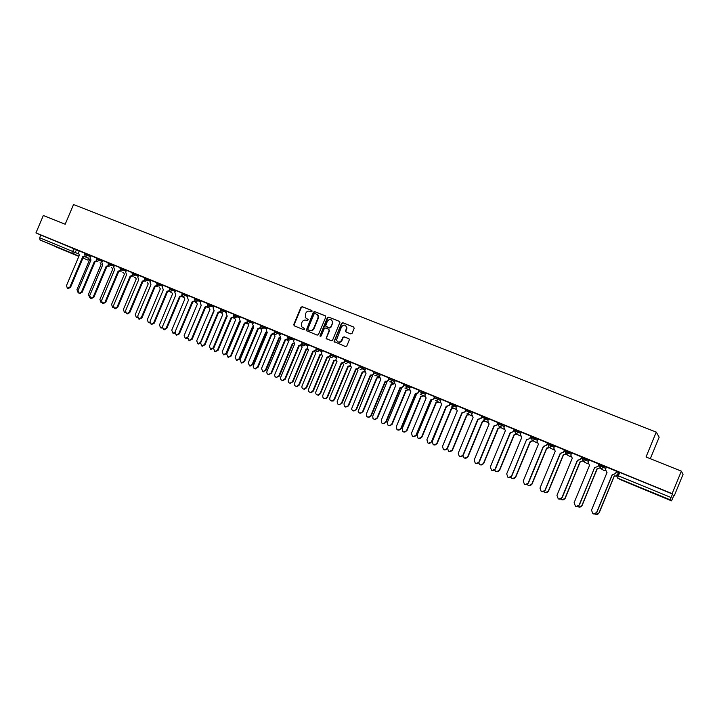 <?xml version="1.0" encoding="UTF-8"?>
<svg xmlns="http://www.w3.org/2000/svg" width="719" height="719" viewBox="0 0 719 719"><rect width="100%" height="100%" fill="white"/><g stroke="black" fill="none" stroke-linecap="round" stroke-linejoin="round"><path stroke-width="1.08" d="M312.046 311.327L311.704 310.41L302.25 306.671L300.964 307.283L293.738 324.53L294.224 325.842L303.643 329.653L304.55 329.23L304.488 328.538L301.71 326.786L301.432 323.586L302.034 322.148C302.987 320.35 304.362 319.712 306.168 320.216L307.39 320.701L308.28 319.649L305.287 317.582L305.773 313.214C306.725 311.417 308.1 310.77 309.907 311.273L311.138 311.758L312.046 311.327M54.626 246.087L65.456 250.697L54.626 246.087M652.448 492.605L661.462 496.425L652.448 492.605M350.773 333.904L352.103 333.292L354.17 328.349L353.649 327.01L342.81 322.714L341.489 323.334L334.092 341.507L345.471 346.585L346.801 345.974L349.38 339.701L348.787 338.649L344.14 336.789L342.819 337.4L341.579 340.357C339.548 342.81 337.849 342.684 336.483 339.961L341.516 326.83C343.889 324.242 345.596 324.566 346.648 327.783L345.524 331.099L346.127 332.052L350.773 333.904M35.95 232.893L43.338 215.484L65.186 224.238L73.536 204.538L656.267 432.11L646.021 456.987L681.369 471.152L672.121 493.656L35.95 232.893L40.812 235.068L39.671 237.764L78.326 253.789M325.77 317.106L325.276 315.776L314.67 311.588L313.376 312.19L306.195 330.515L317.178 335.135L318.481 334.524L325.77 317.106M328.664 317.124L339.386 321.366L339.97 322.211L332.564 340.222L331.243 340.824L326.129 338.415L329.122 330.542L328.619 329.203L325.59 327.99L324.278 328.601L321.195 335.962L319.937 336.061L327.352 317.735L328.664 317.124L339.656 321.528M619.571 472.859L617.666 471.61L619.751 472.419L618.349 475.825L671.088 497.521L670.261 499.84L671.537 500.864L673.901 495.4L674.26 495.751L683.05 474.369L681.369 471.152M518.201 431.715L518.875 431.993M534.406 438.365L535.52 438.824M550.808 445.097L552.372 445.735M567.417 451.909L569.43 452.736M584.214 458.803L586.704 459.827M601.228 465.786L604.194 466.999M618.448 472.85L619.41 473.246M650.318 458.713L659.161 437.206L656.267 432.11M672.121 493.656L672.517 494.043L671.088 497.521M40.812 235.068L79.27 250.976M55.12 246.59L78.856 256.377L40.03 239.975L39.671 237.764M96.544 258.022L90.81 255.667L90.118 257.564L90.971 259.999L78.047 290.539L79 293.343L81.481 292.004L94.423 261.419L96.436 260.898M108.398 262.884L102.547 260.485L101.846 262.39L102.718 264.835L89.74 295.536L90.702 298.367L93.209 297.019L106.205 266.273L108.254 265.724M120.379 267.792L114.411 265.347L113.701 267.261L114.591 269.724L101.541 300.587L102.529 303.436L105.046 302.088L118.114 271.171L120.19 270.614M132.476 272.753L126.391 270.254L125.681 272.186L126.58 274.658L113.476 305.692L114.483 308.559L117.017 307.202L130.139 276.132L132.26 275.539M144.708 277.768L138.497 275.224L137.787 277.157L138.695 279.655L125.528 310.842L126.562 313.736L129.105 312.379L142.299 281.138L144.456 280.518M157.066 282.837L150.729 280.239L150.019 282.181L150.945 284.697L137.715 316.054L138.767 318.975L141.328 317.6L154.576 286.198L156.778 285.551M169.558 287.959L163.096 285.308L162.377 287.267L163.321 289.793L150.028 321.321L151.107 324.26L153.677 322.885L166.997 291.303L169.235 290.629M182.186 293.136L175.598 290.431L174.87 292.399L175.822 294.943L162.467 326.642L163.573 329.608L166.161 328.224L179.543 296.471L181.826 295.761M194.948 298.367L188.225 295.608L187.497 297.585L188.468 300.156L175.041 332.025L176.182 335.009L178.779 333.625L192.216 301.701L194.561 300.946M207.845 303.661L200.987 300.848L200.25 302.834L201.239 305.413L187.758 337.463L188.926 340.473L191.533 339.071L205.032 306.977L207.423 306.177M220.886 308.999L213.894 306.132L213.157 308.127L214.154 310.734L200.601 342.954L201.814 346.001L204.421 344.59L217.992 312.316L220.436 311.462M234.061 314.41L226.934 311.489L226.197 313.493L227.213 316.108L213.597 348.508L214.846 351.582L217.453 350.162L231.087 317.708L233.585 316.8M247.39 319.874L240.119 316.89L239.373 318.912L240.407 321.546L226.728 354.125L228.022 357.226L230.628 355.797L244.325 323.164L246.887 322.193M260.862 325.392L253.456 322.355L252.702 324.386L253.753 327.046L240.002 359.806L241.359 362.942L243.939 361.495L257.717 328.673L260.332 327.63M274.487 330.983L266.929 327.882L266.174 329.922L267.243 332.6L253.421 365.549C252.962 367.139 253.439 368.191 254.85 368.712L257.411 367.256L271.252 334.254L273.93 333.113M288.265 336.627L280.563 333.472L279.799 335.521L280.886 338.218L266.992 371.355C266.533 372.99 267.046 374.06 268.511 374.554L271.027 373.08L284.94 339.889L287.699 338.775M302.196 342.343L294.341 339.125L293.577 341.183L294.682 343.898L280.716 377.223C280.257 378.931 280.805 380.009 282.369 380.468L284.796 378.967L298.771 345.587L301.629 344.5M316.279 348.113L308.361 344.877M330.524 353.955L322.373 350.611L321.591 352.696L321.842 354.827L322.732 355.456L308.631 389.168C308.181 391.163 308.9 392.259 310.806 392.466L312.801 390.947L326.92 357.181L329.958 356.148M345.533 325.446L346.989 327.981L345.65 331.63M344.931 359.868L336.627 356.462L335.845 360.273L336.995 361.333L322.831 395.234C322.436 397.643 323.397 398.703 325.689 398.407L327.046 397.041L341.237 363.077L344.365 362.079M359.428 365.809L351.115 362.403M373.224 373.916L374.096 371.822L365.62 368.353L364.83 370.465L366.025 373.287L351.537 408.976C352.741 411.421 354.242 411.574 356.022 409.435L370.357 375.075L372.298 374.985L373.637 374.114L372.712 375.174L370.77 375.264L356.453 409.587L353.281 410.926M388.961 377.915L380.369 374.392L379.578 376.531L380.791 379.371L366.402 413.874L366.609 416.265C368.137 417.757 369.521 417.577 370.761 415.735L385.177 381.178L386.48 381.34L388.458 380.207L386.876 381.528L385.573 381.358L371.175 415.888L367.993 417.227M404.339 384.261L395.297 380.513L394.497 382.661L395.729 385.519L381.259 420.229L381.753 422.979C383.317 424.102 384.62 423.815 385.672 422.116L400.159 387.343L401.13 387.559L403.458 386.373L401.517 387.739L400.546 387.523L386.076 422.26L382.876 423.617M419.519 390.48L410.387 386.705L409.587 388.862L410.837 391.747L396.295 426.664L396.978 429.585C398.533 430.528 399.8 430.187 400.762 428.569L415.321 393.59L418.638 392.61L416.472 393.976L415.69 393.769L401.148 428.704L397.94 430.07M434.878 396.78L425.738 393.005M441.196 399.333L440.307 401.481L441.592 404.411L426.906 439.749L427.796 442.868C429.36 443.641 430.582 443.255 431.481 441.709L446.193 406.307L449.528 405.3L450.498 403.179L441.196 399.342M465.247 411.762L466.227 409.632L456.763 405.714L455.936 407.907L457.248 410.864L442.482 446.418L443.452 449.591C445.016 450.328 446.238 449.923 447.11 448.395L461.904 412.778L465.247 411.762L462.218 412.931L447.443 448.503L444.207 449.905M481.164 418.305L482.134 416.157L472.581 412.203L471.754 414.414L473.093 417.388L458.246 453.159L459.279 456.385C460.852 457.086 462.065 456.682 462.928 455.163L477.802 419.321L481.164 418.305L478.099 419.474L463.243 455.262L459.998 456.682M497.26 424.92L498.249 422.763L488.605 418.773L487.77 420.992L489.127 423.994L474.198 459.98L475.286 463.252C476.868 463.944 478.09 463.521 478.935 462.011L493.89 425.954L497.26 424.92L494.169 426.088L479.24 462.101L475.987 463.539M513.564 431.616L514.552 429.45L504.81 425.423L503.974 427.652L505.349 430.672L490.349 466.892L491.481 470.199C493.072 470.873 494.295 470.451 495.148 468.941L510.175 432.658L513.564 431.616L510.436 432.793L495.427 469.022L492.173 470.478M530.065 438.401L527.063 439.642L530.065 438.401L531.053 436.208L521.221 432.146L520.376 434.393L521.778 437.44L506.688 473.875L507.875 477.236C509.474 477.892 510.706 477.47 511.551 475.96L526.659 439.453L511.811 476.032L508.567 477.497M546.764 445.268L547.689 443.021L537.83 438.958L536.976 441.214L538.405 444.288L523.234 480.957L524.457 484.345C526.083 485.001 527.315 484.57 528.15 483.06L543.348 446.328L546.764 445.268L543.564 446.436L528.393 483.123L525.167 484.615M563.669 452.215L564.667 449.995L554.646 445.852L553.792 448.126L555.239 451.217L539.987 488.12L541.245 491.553C542.881 492.2 544.121 491.769 544.966 490.25L560.245 453.285L563.669 452.215L560.443 453.392L545.182 490.313L541.973 491.814M580.79 459.252L581.788 457.014L571.668 452.835L570.805 455.118L572.279 458.246L556.946 495.373L558.241 498.842C559.894 499.48 561.144 499.049 561.988 497.53L577.348 460.331L580.79 459.252L577.528 460.43L562.186 497.584L559.005 499.103M599.053 464.097L588.969 459.935M607.007 472.545L591.503 510.157L592.878 513.69C594.559 514.337 595.826 513.896 596.671 512.368L612.202 474.684L615.671 473.587L616.677 471.322L606.36 467.053L605.488 469.372L606.836 472.473M604.517 466.218L604.023 467.422L600.868 468.671L599.52 465.57L600.014 464.366L606.324 467.35M587.028 459.046L586.533 460.241L583.415 461.49L582.084 458.416L582.579 457.221L588.879 460.16M569.754 451.963L569.259 453.15L566.177 454.399L564.864 451.343L565.359 450.166L571.659 453.06M547.869 444.351L548.345 443.192L554.646 446.059M531.548 436.298L537.839 439.147M514.957 429.504L521.23 432.326M498.573 422.781L504.828 425.585M482.377 416.139L488.623 418.925M466.379 409.578L472.617 412.347M450.57 403.098L456.79 405.858M434.95 396.69L441.151 399.431M419.51 390.363L425.702 393.095M404.249 384.108L410.432 386.822M389.177 377.924L395.342 380.63M374.266 371.822L380.423 374.509M359.536 365.773L365.674 368.452M344.518 360.866L344.967 359.806L351.088 362.475M334.254 355.411L333.796 356.489L330.102 354.97L330.551 353.892L336.681 356.561M319.973 349.56L319.524 350.629L315.857 349.128L316.306 348.05L322.427 350.71M301.782 343.322L302.223 342.28L308.334 344.931M287.852 337.606L288.292 336.564L294.404 339.215M278.1 332.385L277.651 333.445L274.074 331.971L274.514 330.92L280.617 333.562M264.448 326.794L264.008 327.846L260.449 326.381L260.889 325.33L266.992 327.972M246.985 320.827L247.417 319.802L253.519 322.445M237.594 315.785L237.162 316.827L233.657 315.38L234.097 314.338L240.191 316.98M220.49 309.952L220.913 308.936L226.997 311.57M207.449 304.595L207.872 303.589L213.956 306.222M194.552 299.302L194.975 298.304L201.059 300.928M185.619 294.475L185.196 295.491L181.79 294.089L182.213 293.064L188.288 295.689M169.172 288.885L169.585 287.888L175.661 290.512M156.679 283.762L157.102 282.774L163.168 285.389M144.321 278.684L144.735 277.705L150.801 280.311M132.098 273.669L132.503 272.69L138.569 275.296M119.992 268.699L120.406 267.729L126.463 270.335M111.706 264.17L111.292 265.158L108.012 263.801L108.425 262.812L114.483 265.419M99.833 259.307L99.42 260.287L96.157 258.93L96.571 257.95L102.619 260.557M88.086 254.481L87.673 255.461L84.429 254.113L84.842 253.142L90.891 255.739M84.806 253.214L79.198 250.904L78.506 252.791L79.351 255.209L66.481 285.587L67.415 288.382L69.878 287.043L82.766 256.611L84.734 256.108M617.297 475.394L618.637 472.599L616.462 471.673M672.517 494.043L619.751 472.419M454.417 405.201L450.274 403.503M470.271 411.708L466.002 409.956M486.215 418.251L481.919 416.481M502.069 424.749L498.024 423.096M518.102 431.328L514.328 429.782M534.334 437.988L530.829 436.55M550.754 444.719L547.527 443.398M567.381 451.541L564.442 450.337M584.205 458.443L581.563 457.365M601.246 465.436L598.9 464.474M308.154 319.488L307.103 319.065M304.38 328.412L303.355 327.999M311.92 310.554L302.627 306.878L301.342 307.489L294.125 324.718L294.395 325.914M325.545 315.947L315.039 311.785L313.745 312.397L306.492 329.715L306.761 330.92M315.093 313.322L314.185 313.754L307.804 328.969L307.849 329.644L309.449 330.425C311.255 330.938 312.648 330.291 313.601 328.493L317.969 318.068L318.059 315.587L315.093 313.322M316.899 314.104L318.418 315.794L318.328 318.265L313.969 328.682C313.017 330.479 311.633 331.126 309.817 330.614L308.523 330.084M328.799 329.302L329.482 330.731L326.516 337.813L326.803 339.026M329.014 317.322L327.711 317.933L320.431 336.429M332.196 323.191L332.394 321.564C331.01 318.921 329.329 318.823 327.352 321.258L325.617 326.031L329.194 327.846L330.506 327.244L332.555 323.379L332.744 321.761L331.324 319.874M332.555 323.379L330.857 327.433L329.545 328.044L326.516 326.83M345.614 330.713L346.207 332.088M338.02 341.965C339.665 342.702 340.968 342.226 341.929 340.536L341.579 340.357M349.03 338.793L344.482 336.977L343.161 337.579L341.929 340.536M353.928 327.181L343.152 322.912L341.831 323.523L334.506 341.04L334.793 342.262M88.59 258.022L89.596 259.73L76.951 289.622L78.029 292.417M85.282 256.548L83.44 256.908L70.57 287.312L68.098 288.643L67.415 288.382M82.766 256.611L83.44 256.908M100.067 262.732L101.091 264.466L88.383 294.511L89.686 297.36M111.661 267.495L112.694 269.248L99.923 299.446L100.885 302.232L101.46 302.331M100.885 302.232L101.46 302.456M96.957 261.339L95.088 261.716L82.164 292.265L79.674 293.604L79 293.343M94.423 261.419L95.088 261.716M108.749 266.183L106.861 266.56L93.874 297.28L91.304 298.592M106.205 266.273L106.861 266.56M123.371 272.312L124.423 274.074L111.589 304.434L112.568 307.247L113.359 307.319M135.208 277.174L136.268 278.954L123.38 309.476L124.378 312.307L125.376 312.334M125.466 312.63L124.917 312.504M147.161 282.082L148.231 283.888L135.289 314.562L136.304 317.412L137.527 317.376M137.608 317.735L136.826 317.609M120.675 271.072L118.761 271.458L105.711 302.339L103.114 303.652M118.114 271.171L118.761 271.458M132.718 276.015L130.777 276.411L117.664 307.453L115.04 308.775M130.139 276.132L130.777 276.411M144.896 281.012L142.919 281.417L129.753 312.621L127.101 313.942M142.299 281.138L142.919 281.417M157.2 286.054L155.196 286.468L141.958 317.843L139.279 319.164M154.576 286.198L155.196 286.468M169.639 291.141L167.599 291.581L154.297 323.119L151.592 324.449M166.997 291.303L167.599 291.581M182.213 296.291L180.136 296.74L166.772 328.457L164.04 329.778M179.543 296.471L180.136 296.74M194.921 301.486L192.8 301.962L179.373 333.85L176.604 335.171M192.216 301.701L192.8 301.962M207.764 306.734L205.607 307.238L192.117 339.296L189.313 340.617M205.032 306.977L205.607 307.238M220.76 312.046L218.549 312.567L204.996 344.805L202.156 346.127M217.992 312.316L218.549 312.567M233.891 317.403L231.635 317.951L218.019 350.369L215.134 351.69M231.087 317.708L231.635 317.951M247.165 322.822L244.864 323.406L231.176 356.004L228.247 357.307M244.325 323.164L244.864 323.406M260.593 328.286L258.238 328.916L244.487 361.693L241.494 362.987M257.717 328.673L258.238 328.916M274.173 333.814L271.764 334.479L257.941 367.445L254.886 368.73M271.252 334.254L271.764 334.479M287.897 339.404L285.434 340.114L271.539 373.269L268.457 374.545M284.94 339.889L285.434 340.114M301.782 345.039L299.257 345.812L285.299 379.147L282.873 380.648L282.199 380.441M298.771 345.587L299.257 345.812M308.361 344.868L307.507 346.909L307.912 349.209L308.622 349.641L294.601 383.164C294.134 384.971 294.745 386.067 296.435 386.445L298.718 384.926L312.765 351.348L315.713 350.288M315.83 350.737L313.241 351.564L299.212 385.096L296.929 386.615L296.093 386.4M312.765 351.348L313.241 351.564M330.039 356.489L327.379 357.388L313.277 391.118L311.282 392.637L310.15 392.421M329.985 355.366L329.706 356.031M326.92 357.181L327.379 357.388M344.41 362.295L341.678 363.284L327.505 397.203L326.156 398.569L324.359 398.524M348.688 361.333L348.239 362.421L344.509 360.893L344.042 361.927M351.124 362.403L350.081 365.198L351.429 367.274L337.184 401.373C337.31 404.824 338.703 405.48 341.381 403.359L355.716 369.036L358.979 368.083M358.502 367.984L356.148 369.242L341.822 403.521L338.739 404.689M358.988 366.825L358.547 367.885M159.241 287.043L160.319 288.867L147.314 319.712L148.366 322.579L149.822 322.436M149.885 322.867L148.86 322.768M171.446 292.049L172.542 293.9L159.474 324.907L160.544 327.801L162.269 327.487M162.287 328.017L161.011 327.972M183.776 297.118L184.882 298.987L171.76 330.156L172.857 333.077L174.897 332.484M174.843 333.176L173.297 333.239M196.233 302.232L197.357 304.128L184.172 335.467L185.295 338.406L187.857 337.04L201.059 305.656M187.551 338.343L185.709 338.559M208.825 307.399L209.966 309.323L196.709 340.824L197.869 343.79L200.439 342.424L213.705 310.869M200.448 343.457L198.246 343.934M227.087 316.396L226.485 316.135L227.132 316.297M221.551 312.621L222.71 314.571L209.391 346.243L210.586 349.236L213.157 347.861L226.485 316.135M227.033 316.378L213.714 348.068L210.91 349.362M240.299 321.824L239.409 321.456L240.38 321.618M234.421 317.888L235.58 319.874L222.207 351.726L223.438 354.746L226.009 353.353L239.409 321.456M239.939 321.69L226.557 353.559L223.717 354.844M253.672 327.244L252.468 326.83L253.582 326.974M247.435 323.137L248.603 325.24L235.158 357.262L236.443 360.309L238.996 358.907L252.468 326.83M252.98 327.064L239.535 359.105L236.65 360.39M267.216 332.654L265.662 332.268L266.839 332.403M260.62 328.331L261.752 330.659L248.244 362.861L249.583 365.944L252.135 364.524L265.662 332.268M266.165 332.502L252.657 364.713L249.718 365.989M280.68 338.128L278.999 337.768L280.284 337.876M273.831 334.182L275.053 336.141L261.482 368.514L262.893 371.633L265.41 370.195L278.999 337.768M279.493 337.993L265.922 370.384L262.911 371.642M294.224 343.673L292.489 343.322L293.909 343.403M287.258 340.006L288.499 341.678L274.856 374.24C274.406 375.848 274.91 376.9 276.357 377.385L278.828 375.938L292.489 343.322M292.975 343.547L279.323 376.118L276.294 377.376M307.966 349.254L306.123 348.94L307.705 348.967M300.866 345.83L302.088 347.277L288.382 380.018C287.924 381.699 288.472 382.76 290.009 383.209L292.399 381.735L306.123 348.94M306.591 349.155L292.885 381.915L289.838 383.182M321.896 354.889L319.91 354.62L321.672 354.566M314.634 351.672L315.83 352.939L302.052 385.869C301.603 387.649 302.205 388.718 303.867 389.096L306.114 387.604L319.91 354.62M320.368 354.835L306.591 387.775L304.344 389.267L303.526 389.051M335.998 360.561L333.85 360.372L335.818 360.201M328.574 357.559L329.724 358.664L315.884 391.774C315.434 393.742 316.153 394.821 318.023 395.028L319.991 393.536L333.85 360.372M334.299 360.57L320.449 393.697L318.49 395.189L317.367 394.983M350.288 366.259L347.951 366.178L350.135 365.854M342.666 363.472L343.772 364.452L329.859 397.751C329.482 400.124 330.425 401.157 332.69 400.869L334.011 399.53L347.951 366.178M348.373 366.375L334.461 399.692L333.131 401.022L331.369 400.986M364.758 371.984L362.205 372.047L364.479 371.669M356.921 369.44L357.981 370.312L344.006 403.799C344.122 407.179 345.497 407.835 348.131 405.75L362.205 372.047M362.619 372.244L348.562 405.902L345.524 407.053M379.317 377.79L376.621 377.987L378.922 377.601M371.337 375.444L372.352 376.226L358.134 411.277C359.32 413.677 360.794 413.829 362.547 411.726L376.621 377.987M377.017 378.176L362.96 411.87L359.842 413.182M393.913 383.784L392.871 384.341L391.199 384L393.536 383.604M385.896 381.483L386.885 382.22L372.757 416.094L372.963 418.44C374.473 419.905 375.839 419.734 377.053 417.928L391.199 384M391.585 384.18L377.457 418.072L374.329 419.393M408.68 389.851L406.316 390.246L408.311 389.68M400.591 387.55L401.579 388.269L387.388 422.35L387.874 425.046C389.41 426.151 390.696 425.864 391.729 424.201L405.947 390.075M406.316 390.246L392.116 424.336L388.97 425.675M423.617 395.98L421.217 396.385L423.266 395.818M415.636 393.895L416.445 394.398L402.182 428.668L402.847 431.544C404.384 432.47 405.624 432.137 406.577 430.555L420.867 396.214M421.217 396.385L406.945 430.681L403.79 432.02M388.943 377.906L388.062 380.018M403.961 384.072L403.08 386.184M419.159 390.3L418.269 392.43M438.716 402.191L435.957 402.433L438.383 402.029M430.924 400.303L431.481 400.591L417.146 435.067L417.937 438.051C419.465 438.878 420.687 438.518 421.586 436.972L435.957 402.433M436.289 402.595L421.945 437.089L418.782 438.446M425.738 392.996L424.857 395.135L426.124 398.038L411.511 433.171L412.311 436.199C413.874 437.044 415.106 436.676 416.031 435.103L430.672 399.908L433.988 398.919L431.014 400.079L416.4 435.229L413.173 436.604M434.456 397.805L433.988 398.919M434.537 396.6L433.647 398.748M454.004 408.464L451.217 408.725L453.689 408.311M446.409 406.738L432.281 441.547L433.171 444.603C434.698 445.367 435.903 444.989 436.784 443.461L451.217 408.725M451.541 408.877L437.116 443.578L433.943 444.944M449.528 405.3L446.526 406.469L431.831 441.826L428.596 443.219M450.094 402.982L449.195 405.139M469.471 414.809L466.658 415.088L469.165 414.656M447.515 448.341L448.557 451.208C450.094 451.927 451.289 451.541 452.152 450.04L466.658 415.088M466.964 415.231L452.467 450.139L449.294 451.523M465.84 409.444L464.941 411.61M485.118 421.226L482.287 421.523L484.831 421.082M462.901 455.855L464.115 457.886C465.66 458.578 466.856 458.174 467.701 456.682L482.287 421.523M482.575 421.667L468.006 456.781L464.825 458.174M481.775 415.968L480.867 418.152M500.954 427.724L498.366 428.173L500.685 427.589M478.638 462.973L479.843 464.627C481.397 465.301 482.593 464.896 483.438 463.413L498.096 428.039M498.366 428.173L483.716 463.503L480.535 464.905M497.899 422.583L496.991 424.785M516.979 434.285L514.094 434.636L516.736 434.159M494.609 470.091L495.759 471.457C497.323 472.113 498.528 471.7 499.354 470.217L514.094 434.636M514.346 434.761L499.624 470.298L496.443 471.718M514.22 429.279L513.303 431.49M533.426 440.639L530.919 441.574L530.289 441.304L533.112 440.648M510.787 477.245L511.856 478.36C513.438 479.007 514.642 478.593 515.469 477.11L530.289 441.304M530.523 441.421L515.721 477.182L512.539 478.62M530.748 436.056L529.822 438.275M549.702 447.551L547.276 448.314L546.674 448.054L549.451 447.497M527.18 484.444L528.15 485.343C529.741 485.981 530.955 485.559 531.781 484.076L546.674 448.054M546.889 448.162L532.006 484.148L528.842 485.604M547.474 442.913L546.548 445.151M566.248 454.444L563.256 454.884L566.428 453.734M543.798 491.715L544.634 492.407C546.242 493.045 547.456 492.623 548.282 491.14L563.256 454.884M563.453 454.992L548.498 491.194L545.344 492.668M564.406 449.851L563.471 452.107M583.415 460.744L580.044 461.805L583.253 460.654M560.631 499.049L561.314 499.561C562.941 500.19 564.163 499.768 564.99 498.276L580.044 461.805M580.224 461.904L565.179 498.33L562.06 499.822M581.545 456.88L580.61 459.144M600.428 467.736L597.192 468.896L600.275 467.647M577.699 506.464L578.202 506.796C579.847 507.434 581.078 507.003 581.905 505.511L597.04 468.806M597.192 468.896L582.075 505.547L579.002 507.066M588.978 459.926L588.034 462.2L589.535 465.346L574.113 502.716L575.452 506.221C577.123 506.859 578.382 506.428 579.217 504.9L594.667 467.458L579.397 504.945L576.261 506.491M599.062 464.088L598.118 466.37L594.82 467.548L598.118 466.37M598.909 463.998L597.965 466.28M616.111 476.149L614.251 475.897L616.102 476.032M595.008 513.95L595.305 514.13C596.959 514.759 598.199 514.328 599.026 512.827L614.251 475.897M617.154 475.34L618.448 472.491M614.377 475.969L599.179 512.863L596.168 514.409M615.671 473.587L612.336 474.765L596.833 512.395L593.759 513.977M616.489 471.206L615.536 473.506M670.261 499.84L617.639 478.144L671.537 500.864L619.769 479.393M76.457 249.718L75.297 252.45L73.068 253.6L40.03 239.975M85.022 256.755L88.59 258.337M89.542 259.703L87.691 260.026L82.991 257.959M78.937 256.18L73.068 253.6L72.763 251.371L73.922 248.639M599.52 465.57L605.829 468.527M582.084 458.416L588.394 461.328M564.864 451.343L571.174 454.228M552.686 444.971L552.201 446.148L554.16 447.227M535.844 438.06L535.358 439.228L537.354 440.307M519.199 431.238L518.714 432.398L520.754 433.476M502.752 424.498L502.275 425.648L504.361 426.727M486.511 417.838L486.035 418.979L488.156 420.067M470.46 411.259L469.983 412.4L472.14 413.479M454.606 404.752L454.129 405.884L456.322 406.981M438.932 398.326L438.464 399.458L440.693 400.555M423.446 391.981L422.979 393.104L425.244 394.201M408.149 385.708L407.682 386.822L409.974 387.927M393.023 379.506L392.565 380.612L394.884 381.726M373.808 372.918L377.601 374.473L378.059 373.368L377.619 374.482L379.965 375.597M363.302 367.319L362.843 368.416L365.216 369.539M345.551 363.634L348.239 362.421L350.638 363.553M330.102 354.97L330.192 356.849L331.135 357.703L333.796 356.489L336.231 357.631M315.857 349.128L316.171 351.321L316.89 351.843L319.524 350.629L321.977 351.78M305.854 343.772L305.404 344.841L307.885 345.992M291.896 338.047L291.456 339.107L293.954 340.276M274.074 331.971L275.089 334.65L277.651 333.445L280.176 334.614M260.449 326.381L261.464 329.041L264.008 327.846L266.551 329.014M250.949 321.258L250.509 322.301L253.079 323.487M233.657 315.38L234.664 318.014L237.162 316.827L239.751 318.014M224.391 310.365L223.951 311.399L226.566 312.594M211.323 305.009L210.892 306.042L213.525 307.238M198.408 299.715L197.977 300.74L200.628 301.944M181.79 294.089L182.788 296.668L185.196 295.491L187.866 296.704M172.973 289.29L172.551 290.296L175.238 291.519M160.463 284.158L160.04 285.164L162.746 286.387M148.078 279.08L147.656 280.086L150.379 281.309M135.828 274.056L135.406 275.053L138.147 276.285M123.704 269.086L123.291 270.083L126.05 271.315M108.012 263.801L108.902 266.273L111.292 265.158L114.069 266.398M96.157 258.93L97.155 261.446L99.42 260.287L102.215 261.527M84.429 254.113L85.426 256.62L87.673 255.461L90.477 256.71M119.983 268.717L123.291 270.083L120.981 271.243L119.983 268.717M132.089 273.678L135.406 275.053L133.087 276.222L132.089 273.678M144.312 278.702L147.656 280.086L145.31 281.255L144.312 278.702M156.67 283.771L160.04 285.164L157.668 286.342L156.67 283.771M169.163 288.903L172.551 290.296L170.16 291.474L169.163 288.903M194.543 299.32L197.977 300.74L195.541 301.917L194.543 299.32M207.44 304.613L210.892 306.042L208.447 307.229L207.44 304.613M220.481 309.97L223.951 311.399L221.479 312.594L220.481 309.97M246.977 320.854L250.509 322.301L247.992 323.496L246.977 320.854M287.843 337.624L291.456 339.107L288.867 340.312L287.843 337.624M301.773 343.34L305.404 344.841L302.798 346.046L301.773 343.34M359.078 366.87L362.843 368.416L360.129 369.629M379.425 377.071L376.459 375.669L377.601 374.473L376.459 375.669L374.878 375.695M388.709 379.039L392.565 380.612L390.866 381.96L389.797 381.834M403.79 385.222L407.682 386.822L405.678 388.197L404.887 388.044M419.042 391.487L422.979 393.104L420.166 394.327M434.474 397.823L438.464 399.458L435.615 400.69M450.094 404.231L454.129 405.884L451.253 407.125M465.903 410.72L469.983 412.4L467.08 413.632M481.901 417.29L486.035 418.979L483.096 420.22M498.087 423.931L502.275 425.648L499.31 426.888L498.087 423.931M514.48 430.663L518.714 432.398L515.721 433.647L514.48 430.663M531.071 437.467L535.358 439.228L532.33 440.477L531.071 437.467M547.86 444.369L552.201 446.148L549.145 447.398L547.86 444.369M123.371 272.618L122.895 272.492L123.371 272.645M135.199 277.471L134.66 277.336L135.208 277.498M171.437 292.309L170.691 292.166M183.767 297.36L182.959 297.208M196.224 302.456L195.343 302.313L196.224 302.492M208.816 307.597L207.863 307.462L208.816 307.642M221.542 312.801L220.508 312.666L221.542 312.837M234.403 318.095L233.396 317.978M247.408 323.361L246.509 323.361L247.408 323.397M260.548 328.718L260.035 328.799M552.587 444.917L552.102 446.095L549.388 447.479L553.279 449.591M570.778 456.781L569.816 456.385M587.962 463.728L586.542 463.261M605.362 470.693L603.457 470.199M616.273 475.007L618.349 475.825L617.639 478.144L616.273 475.007M620.371 479.753L619.841 479.438M87.637 259.999L89.327 259.604M82.874 256.665L83.548 256.962M69.878 287.043L70.57 287.312M94.54 261.464L95.205 261.761M81.481 292.004L82.164 292.265M106.322 266.318L106.978 266.605M93.209 297.019L93.874 297.28M118.231 271.225L118.878 271.503M105.046 302.088L105.711 302.339M130.256 276.177L130.894 276.456M117.017 307.202L117.664 307.453M142.416 281.183L143.036 281.462M129.105 312.379L129.753 312.621M154.702 286.243L155.313 286.522M141.328 317.6L141.958 317.843M167.114 291.357L167.716 291.626M153.677 322.885L154.297 323.119M179.66 296.525L180.253 296.794M166.161 328.224L166.772 328.457M192.341 301.746L192.926 302.007M178.779 333.625L179.373 333.85M205.158 307.031L205.733 307.283M191.533 339.071L192.117 339.296M218.118 312.361L218.675 312.621M204.421 344.59L204.996 344.805M231.212 317.762L231.761 318.005M217.453 350.162L218.019 350.369M244.46 323.217L244.999 323.46M230.628 355.797L231.176 356.004M257.842 328.727L258.373 328.969M243.939 361.495L244.487 361.693M271.378 334.308L271.89 334.533M257.411 367.256L257.941 367.445M285.066 339.943L285.569 340.168M271.027 373.08L271.539 373.269M298.906 345.641L299.392 345.866M284.796 378.967L285.299 379.147M312.909 351.402L313.376 351.627M298.718 384.926L299.212 385.096M327.055 357.235L327.513 357.451M312.801 390.947L313.277 391.118M341.372 363.131L341.822 363.338M327.046 397.041L327.505 397.203M227.096 316.396L226.611 316.18M213.714 348.068L213.157 347.861M240.065 321.744L239.535 321.501M226.557 353.559L226.009 353.353M253.106 327.118L252.594 326.884M239.535 359.105L238.996 358.907M266.3 332.555L265.787 332.322M252.657 364.713L252.135 364.524M279.628 338.047L279.134 337.822M265.922 370.384L265.41 370.195M293.1 343.601L292.624 343.376M279.323 376.118L278.828 375.938M306.725 349.209L306.258 348.994M292.885 381.915L292.399 381.735M320.503 354.889L320.045 354.683M306.591 387.775L306.114 387.604M334.434 360.623L333.984 360.426M320.449 393.697L319.991 393.536M334.461 399.692L334.011 399.53M526.82 439.516L527.306 439.722M363.293 367.319L362.538 368.937L364.991 370.096M392.996 379.497L390.866 381.96L394.318 383.604M408.113 385.69L405.678 388.197L409.426 389.986M423.401 391.963L422.943 393.077L420.786 394.479L424.704 396.358M438.878 398.308L438.41 399.431L436.127 400.825L440.172 402.784M454.543 404.725L454.066 405.858L451.694 407.251L455.81 409.264M470.388 411.223L469.911 412.364L467.458 413.749L471.646 415.807M486.43 417.793L485.954 418.943L483.438 420.327L487.671 422.439M502.671 424.453L502.186 425.612L499.615 426.996L503.884 429.144M519.1 431.193L518.624 432.353L515.999 433.737L520.304 435.948M535.745 438.015L535.26 439.183L532.59 440.567L536.931 442.832M569.637 451.909L569.151 453.096L566.392 454.48L569.87 456.421M586.911 458.992L586.416 460.178L583.621 461.571L586.605 463.297M604.4 466.155L603.906 467.359L601.066 468.743L603.529 470.235M170.709 292.166L171.437 292.345M182.968 297.217L183.767 297.387M260.008 328.817L260.548 328.763M344.509 360.893L344.356 362.008M553.333 449.618L553.783 449.842M90.702 298.367L91.376 298.619M113.216 307.489L112.568 307.247M125.007 312.54L124.378 312.307M136.934 317.654L136.304 317.412M102.529 303.436L103.194 303.688M114.483 308.559L115.139 308.811M126.562 313.736L127.209 313.978M138.767 318.975L139.405 319.209M151.107 324.26L151.727 324.494M163.573 329.608L164.193 329.841M176.182 335.009L176.784 335.234M188.926 340.473L189.519 340.698M201.814 346.001L202.39 346.216M214.846 351.582L215.412 351.789M228.022 357.226L228.579 357.433M241.359 362.942L241.899 363.14M254.85 368.712L255.38 368.91M268.511 374.554L269.032 374.743M282.369 380.468L282.873 380.648M296.435 386.445L296.929 386.615M310.806 392.466L311.282 392.637M325.689 398.407L326.156 398.569M148.977 322.813L148.366 322.579M161.146 328.026L160.544 327.801M173.45 333.292L172.857 333.077M185.879 338.622L185.295 338.406M198.444 344.006L197.869 343.79M211.143 349.443L210.586 349.236M223.986 354.943L223.438 354.746M236.973 360.507L236.443 360.309M250.113 366.133L249.583 365.944M263.406 371.822L262.893 371.633M276.86 377.565L276.357 377.385M290.494 383.38L290.009 383.209M304.344 389.267L303.867 389.096M318.49 395.189L318.023 395.028"/></g></svg>
